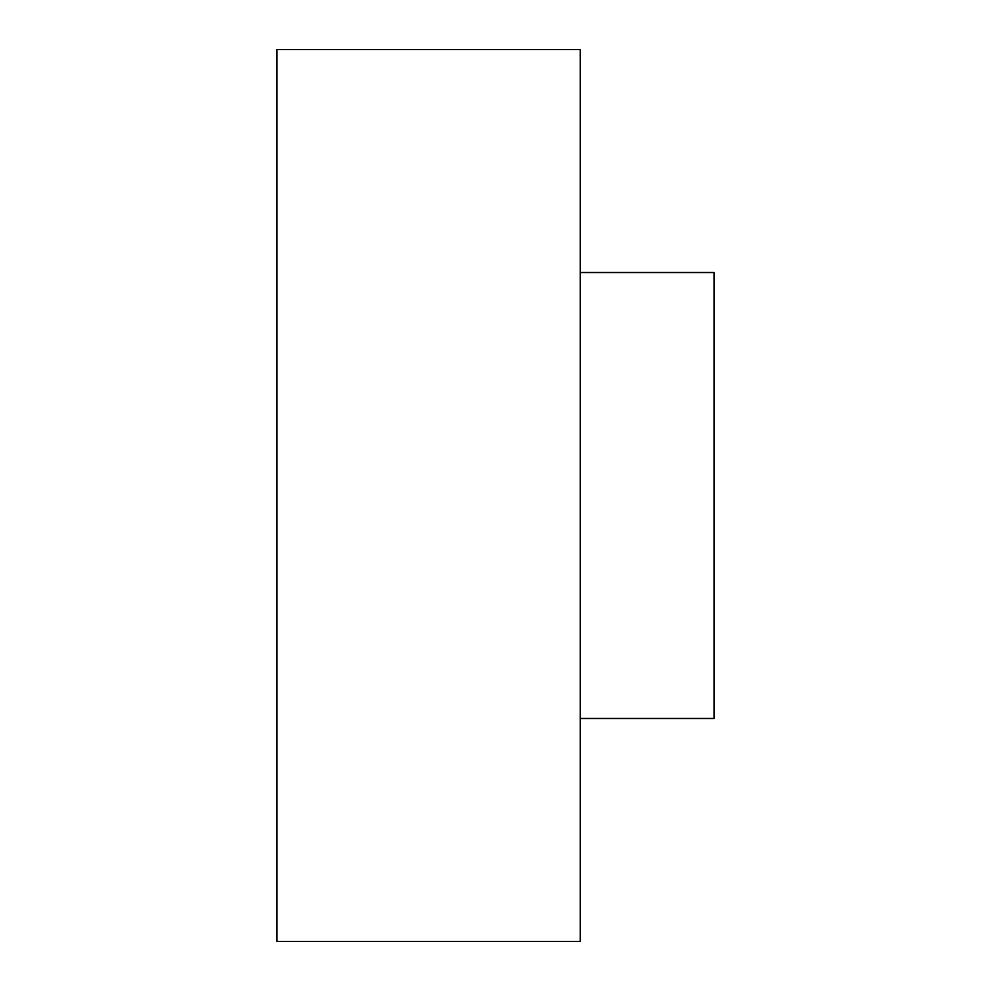 <?xml version="1.0" encoding="UTF-8"?>
<svg xmlns="http://www.w3.org/2000/svg" width="991" height="991" viewBox="0 0 991 991"><rect width="100%" height="100%" fill="white"/><g stroke="black" fill="none" stroke-linecap="round" stroke-linejoin="round"><path stroke-width="1.49" d="M276.984 49.55L580.231 49.55L580.231 941.45L276.984 941.45L276.984 49.55M580.231 272.525L714.015 272.525L714.015 718.475L580.231 718.475"/></g></svg>

